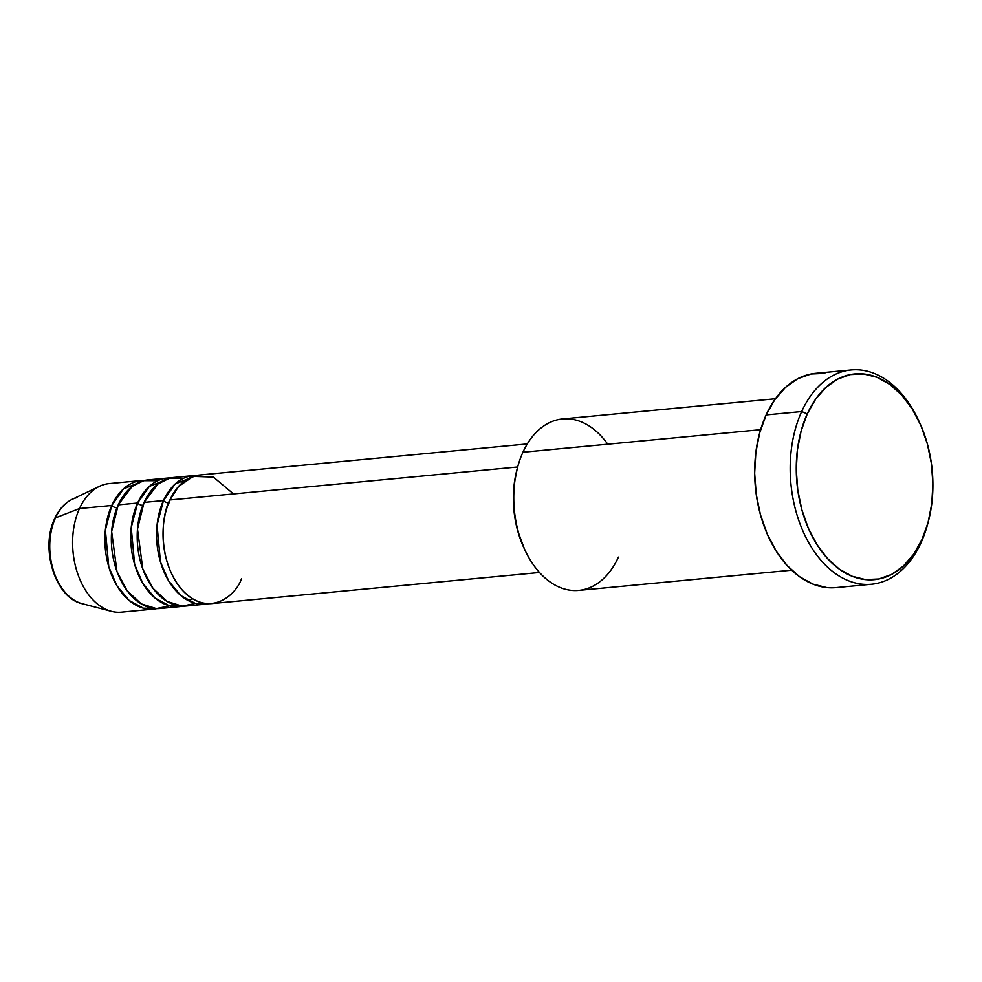 <?xml version="1.0" encoding="UTF-8"?>
<svg xmlns="http://www.w3.org/2000/svg" width="982" height="982" viewBox="0 0 982 982"><rect width="100%" height="100%" fill="white"/><g stroke="black" fill="none" stroke-linecap="round" stroke-linejoin="round"><path stroke-width="1.47" d="M78.707 602.531A53.9 35.426 -95.4 0 1 55.495 517.895L79.481 508.553L55.495 517.895A53.9 35.426 84.6 0 0 82.095 603.672C55.078 597.915 40.053 548.165 54.722 518.557C58.895 509.462 64.726 503.042 72.202 499.335A53.9 35.426 84.6 0 0 55.495 517.895A4.309 2.136 -155.5 0 0 54.722 518.57A4.309 2.136 24.5 0 1 55.495 517.895A53.9 35.426 -95.4 0 1 77.026 497.604M527.309 443.925L199.628 475.006A64.579 42.447 84.6 0 0 169.911 499.973C161.674 513.316 156.285 560.501 182.48 590.317C209.301 618.721 236.183 595.129 241.547 578.631M193.172 475.619L173.789 477.461A64.579 42.447 84.6 0 0 144.072 502.416L163.454 500.587A64.579 42.447 -95.4 0 0 163.307 570.125A64.579 42.447 -95.4 0 0 205.373 604.2A64.579 42.447 -95.4 0 0 208.577 603.709L195.025 603.279L180.86 595.595L168.646 580.927L160.471 561.974L157.046 525.125L163.454 500.587A4.309 2.136 -155.5 0 0 169.076 502.894A4.309 2.136 24.5 0 1 163.454 500.587A64.579 42.447 -95.4 0 1 193.172 475.619A64.579 42.447 -95.4 0 1 196.412 475.509L175.164 483.979L163.454 500.587L144.072 502.416L137.48 529.077L142.807 569.057L152.959 588.279L167.038 601.414L182.161 606.139L195.516 603.402M142.82 505.362A4.309 2.136 24.5 0 1 137.615 503.03A64.579 42.447 -95.4 0 1 167.333 478.074L147.951 479.916A64.579 42.447 84.6 0 0 118.233 504.871L137.615 503.03A64.579 42.447 -95.4 0 0 137.468 572.567A64.579 42.447 -95.4 0 0 179.534 606.655A64.579 42.447 -95.4 0 0 182.738 606.152L169.186 605.734L155.021 598.05L142.807 583.369L134.632 564.429L131.22 527.58L137.615 503.03A4.309 2.136 -155.5 0 0 137.775 503.201M167.333 478.074A64.579 42.447 -95.4 0 1 170.573 477.952L149.325 486.434L137.615 503.03L118.233 504.871L111.641 531.532L116.968 571.512L127.12 590.734L141.212 603.856L156.322 608.595L169.677 605.857M116.981 507.817A4.309 2.136 24.5 0 1 111.776 505.485A64.579 42.447 -95.4 0 1 141.494 480.529L109.198 483.586A64.579 42.447 84.6 0 0 79.481 508.553L111.776 505.485A64.579 42.447 -95.4 0 0 111.629 575.022A64.579 42.447 -95.4 0 0 153.695 609.098A64.579 42.447 -95.4 0 0 156.899 608.607L143.347 608.177L129.194 600.493L116.981 585.824L108.793 566.884L105.381 530.022L111.776 505.485A4.309 2.136 -155.5 0 0 111.936 505.656M775.436 398.753L562.551 418.958A86.109 56.6 84.6 0 0 522.927 452.236A86.109 56.6 -95.4 0 1 607.723 444.183M918.808 420.91L917.839 418.884A107.627 70.753 84.6 0 0 801.668 411.544L807.278 413.864A103.319 67.918 -95.4 0 1 918.808 420.91A103.319 67.918 -95.4 0 1 928.346 521.479A103.319 67.918 -95.4 0 1 921.889 539.719L921.055 542.641A107.627 70.753 84.6 0 0 927.769 523.652L928.346 521.479M233.507 493.934L213.401 477.08L193.209 476.393L178.552 486.458L169.911 499.973L517.674 466.978L169.911 499.973A64.579 42.447 84.6 0 0 169.763 569.511A64.579 42.447 84.6 0 0 211.83 603.586L539.511 572.494M618.439 557.113A86.109 56.6 -95.4 0 1 525.505 551.246A86.109 56.6 -95.4 0 1 517.551 467.432A86.109 56.6 -95.4 0 1 522.927 452.236L760.608 429.686L522.927 452.236A86.109 56.6 84.6 0 0 522.731 544.949A86.109 56.6 84.6 0 0 578.815 590.391L791.701 570.198M851.185 369.944L815.661 373.32A107.627 70.753 84.6 0 0 766.132 414.92L801.668 411.544A107.627 70.753 -95.4 0 1 851.185 369.944A107.627 70.753 -95.4 0 1 918.305 419.879M928.051 522.547A107.627 70.753 -95.4 0 1 921.055 542.641A107.627 70.753 -95.4 0 1 871.525 584.241A107.627 70.753 -95.4 0 1 801.41 527.444A107.627 70.753 -95.4 0 1 801.668 411.544L766.132 414.92A107.627 70.753 84.6 0 0 765.886 530.808A107.627 70.753 84.6 0 0 836.001 587.617L871.525 584.241M141.494 480.529A64.579 42.447 -95.4 0 1 144.747 480.407L123.486 488.876L111.776 505.485L79.481 508.553A64.579 42.447 -95.4 0 1 99.489 486.311L72.202 499.335M157.807 480.701L143.593 480.677L132.079 486.471L118.233 504.871A64.579 42.447 84.6 0 0 118.086 574.409A64.579 42.447 84.6 0 0 160.152 608.496L179.534 606.655M82.095 603.672L111.347 611.32A64.579 42.447 -95.4 0 1 79.481 508.553A64.579 42.447 84.6 0 0 79.333 578.091A64.579 42.447 84.6 0 0 121.4 612.167L153.695 609.098M807.278 413.864L801.128 430.988L797.409 449.891L796.279 469.813L797.765 490.006L801.828 509.695L808.296 528.12L816.926 544.568L827.384 558.402L839.279 569.118L852.155 576.274L865.498 579.613L878.804 578.999L891.57 574.458L903.293 566.16L913.53 554.425L921.889 539.719L928.051 522.584L931.771 503.692L932.9 483.758L931.415 463.565L927.352 443.889L920.883 425.464L912.253 409.015L901.783 395.169L889.888 384.453L877.024 377.297L863.681 373.958L850.363 374.572L837.609 379.126L825.874 387.411L815.637 399.146L807.278 413.864L801.668 411.544A107.627 70.753 84.6 0 0 822.609 562.121A107.627 70.753 84.6 0 0 921.055 542.641L921.889 539.719A103.319 67.918 -95.4 0 1 827.384 558.402A103.319 67.918 -95.4 0 1 807.278 413.864M836.296 587.58L826.783 587.58L812.875 584.094L799.471 576.643L787.085 565.485L776.185 551.062L767.188 533.926L760.449 514.74L756.226 494.228L754.667 473.201L755.858 452.444L759.724 432.767L766.132 414.92L774.847 399.588L785.514 387.374L797.728 378.733L811.022 373.995L824.88 373.356M524.658 549.49L517.76 531.029L514.556 515.44L513.377 499.457L514.273 483.684L517.219 468.721M183.646 478.259L169.42 478.234L157.918 484.016L144.072 502.416A64.579 42.447 84.6 0 0 143.924 571.966A64.579 42.447 84.6 0 0 185.991 606.041L205.373 604.2M517.551 467.432L516.974 469.605A81.801 53.777 84.6 0 0 524.535 549.22L525.505 551.246M192.521 598.738L188.409 600.677"/></g></svg>
